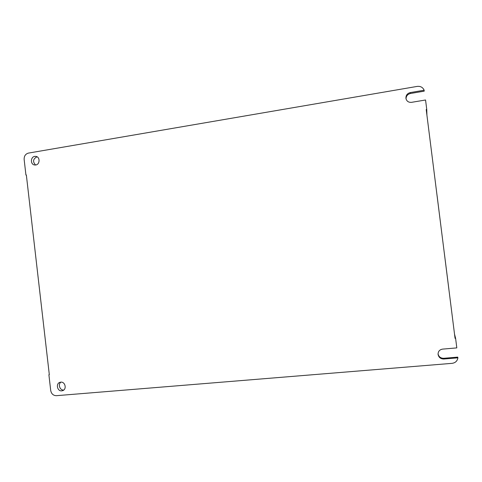 <?xml version="1.0" encoding="UTF-8"?>
<svg xmlns="http://www.w3.org/2000/svg" width="482" height="482" viewBox="0 0 482 482"><rect width="100%" height="100%" fill="white"/><g stroke="black" fill="none" stroke-linecap="round" stroke-linejoin="round"><path stroke-width="0.72" d="M448.832 288.82L444.446 254.116M441.464 230.535L437.114 195.879M35.734 164.989C39.94 164.513 40.247 157.108 36.09 156.421L34.74 156.391C30.499 156.885 30.264 164.362 34.475 164.971L35.734 164.989M37.114 156.825L36.891 156.855C32.975 158.976 32.541 161.693 35.59 165.007M61.774 390.854L62.811 390.601C66.998 389.149 65.154 381.539 60.768 382.148L59.816 382.365C55.569 383.738 57.346 391.444 61.774 390.854M406.049 98.949C406.097 96.063 407.561 94.249 410.435 93.496L424.202 91.158L424.16 90.218L410.309 92.568C407.272 93.4 405.808 95.34 405.928 98.382C406.639 101.232 408.507 102.546 411.532 102.335L425.558 99.991L426.751 109.45L426.919 115.198M454.52 334.122L455.604 338.304L456.809 347.89L442.554 349.119C439.56 349.667 438.066 351.42 438.072 354.384C438.704 357.415 440.608 358.963 443.795 359.018L457.9 357.843L457.731 357.12L443.717 358.295L443.795 359.018M426.751 109.45L426.209 109.541L455.056 338.352L455.604 338.304M424.16 90.218C422.828 87.326 420.515 86.055 417.225 86.399L28.456 153.089C25.492 153.933 24.052 156.054 24.142 159.44L25.932 175.038L26.347 174.972L49.315 374.701L48.899 374.737L50.712 390.522C51.405 393.872 53.291 395.595 56.382 395.686L452.086 363.344C455.388 362.856 457.328 361.018 457.9 357.843M49.303 374.598L48.899 374.737M25.932 175.038L26.359 175.111M60.895 382.142C57.726 384.377 59.943 390.528 63.751 390.04M438.048 353.866C438.747 356.782 440.638 358.259 443.717 358.295M410.435 93.496L410.309 92.568M438.048 354.047L438.072 354.384"/></g></svg>
